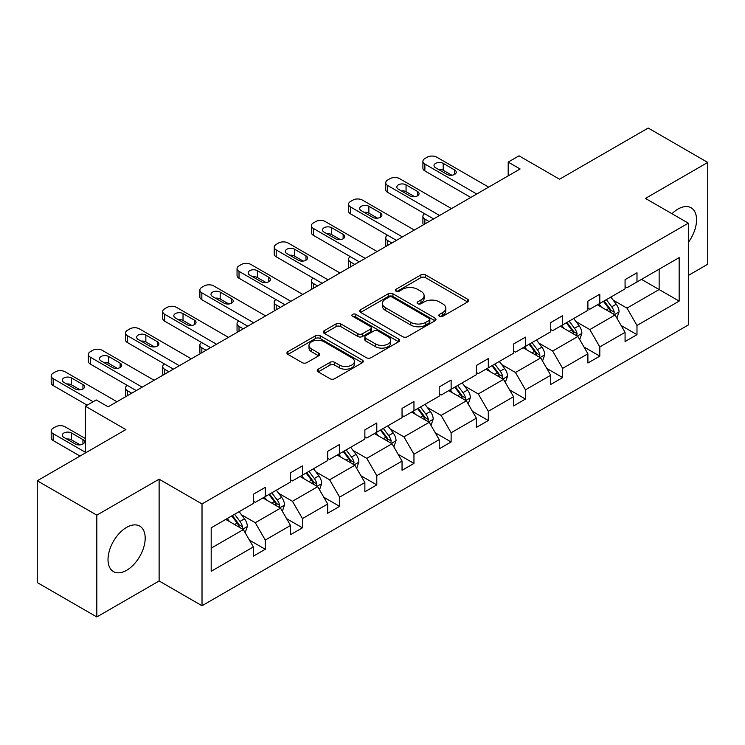 <?xml version="1.0" encoding="UTF-8"?>
<svg xmlns="http://www.w3.org/2000/svg" width="745" height="745" viewBox="0 0 745 745"><rect width="100%" height="100%" fill="white"/><g stroke="black" fill="none" stroke-linecap="round" stroke-linejoin="round"><path stroke-width="1.12" d="M439.522 316.271A2.319 1.341 0 0 0 442.8 316.271L467.646 301.93A3.306 1.909 0 0 0 468.614 300.58A3.306 1.909 0 0 0 467.646 299.229L425.544 274.924A3.306 1.909 0 0 0 420.869 274.924L396.023 289.265A2.319 1.341 0 0 0 395.344 290.215A2.319 1.341 0 0 0 396.023 291.155A2.319 1.341 0 0 0 399.292 291.155L402.514 289.302A10.588 6.109 0 0 1 417.479 289.302L420.99 291.332A10.588 6.109 0 0 1 424.091 295.653A10.588 6.109 0 0 1 420.99 299.974L417.768 301.827A2.319 1.341 0 0 0 417.088 302.768A2.319 1.341 0 0 0 417.768 303.718A2.319 1.341 0 0 0 421.046 303.718L424.259 301.865A10.588 6.109 0 0 1 439.233 301.865L442.735 303.885A10.588 6.109 0 0 1 445.836 308.207A10.588 6.109 0 0 1 442.735 312.528L439.522 314.381A2.319 1.341 0 0 0 438.842 315.331A2.319 1.341 0 0 0 439.522 316.271L439.522 314.381M126.603 570.316A26.28 15.179 120 0 0 143.776 547.156A26.28 15.179 120 0 0 139.743 526.1A26.28 15.179 120 0 0 126.603 527.395A26.28 15.179 120 0 0 109.431 550.564A26.28 15.179 120 0 0 113.464 571.62A26.28 15.179 120 0 0 126.603 570.316M688.333 242.358A26.28 15.179 120 0 0 691.109 207.771A26.28 15.179 120 0 0 677.969 209.075A26.28 15.179 120 0 0 671.943 213.713M688.333 275.445L707.75 264.233L707.75 162.438L648.178 128.047L559.542 179.219L519.042 155.835L508.192 162.093L508.192 175.848M96.822 616.953L159.123 580.979L159.123 479.184L96.822 515.158L96.822 616.953L37.25 582.562L37.25 480.767L125.886 429.586L85.377 406.202L85.377 452.979M96.822 515.158L37.25 480.767M318.199 369.175A3.306 1.909 0 0 0 317.23 370.526A3.306 1.909 0 0 0 318.199 371.876L330.007 378.693A3.306 1.909 0 0 0 334.682 378.693L362.284 362.759A3.306 1.909 0 0 0 363.253 361.409A3.306 1.909 0 0 0 362.284 360.058L320.182 335.753A3.306 1.909 0 0 0 315.507 335.753L287.905 351.687A3.306 1.909 0 0 0 286.937 353.037A3.306 1.909 0 0 0 287.905 354.387L302.172 362.619A3.306 1.909 0 0 0 306.856 362.619L318.664 355.803A3.306 1.909 0 0 0 319.633 354.452A3.306 1.909 0 0 0 318.664 353.102L311.587 349.023A8.847 5.113 0 0 1 308.998 345.41A8.847 5.113 0 0 1 314.455 340.688A8.847 5.113 0 0 1 324.103 341.797L351.817 357.796A8.847 5.113 0 0 1 354.406 361.409A8.847 5.113 0 0 1 348.949 366.13A8.847 5.113 0 0 1 339.301 365.022L334.682 362.349A3.306 1.909 0 0 0 330.007 362.349L318.199 369.175L318.199 371.876M85.377 406.202L96.226 399.944L108.137 406.826L520.112 168.975L508.192 162.093M159.123 479.184L202.016 503.946L688.333 223.174L688.333 324.969L202.016 605.741L202.016 503.946M707.75 162.438L645.44 198.412L688.333 223.174M402.747 336.703A3.306 1.909 0 0 0 407.422 336.703L435.024 320.769A3.306 1.909 0 0 0 435.993 319.419A3.306 1.909 0 0 0 435.024 318.068L392.922 293.763A3.306 1.909 0 0 0 388.247 293.763L360.645 309.697A3.306 1.909 0 0 0 359.677 311.047A3.306 1.909 0 0 0 360.645 312.397L402.747 336.703M353.503 316.774A2.319 1.341 0 0 1 355.849 317.1L355.849 314.353L398.649 339.059A3.306 1.909 0 0 1 399.618 340.409A3.306 1.909 0 0 1 398.649 341.759L371.057 357.693A3.306 1.909 0 0 1 366.372 357.693L324.28 333.387L324.28 330.687A3.306 1.909 0 0 0 323.311 332.037A3.306 1.909 0 0 0 324.28 333.387M324.28 330.687L336.088 323.87A3.306 1.909 0 0 1 340.763 323.87L357.842 333.732A3.306 1.909 0 0 0 362.517 333.732L370.349 329.206A3.306 1.909 0 0 0 371.317 327.856A3.306 1.909 0 0 0 370.349 326.506L352.581 316.243A2.319 1.341 0 0 1 351.901 315.293A2.319 1.341 0 0 1 353.326 314.064A2.319 1.341 0 0 1 355.849 314.353M211.189 527.814L253.365 503.462L253.365 494.242L265.276 487.37L265.276 496.58L290.531 482.006L290.531 472.786L302.451 465.904L302.451 475.124L327.707 460.54L327.707 451.321L339.618 444.448L339.618 453.668L364.873 439.084L364.873 429.865L376.793 422.983L376.793 432.202L402.049 417.619L402.049 408.4L413.959 401.527L413.959 410.746L439.215 396.163L439.215 386.944L451.125 380.062L451.125 389.281L476.39 374.698L476.39 365.488L488.301 358.606L488.301 367.825L513.556 353.242L513.556 344.022L525.467 337.15L525.467 346.36L550.732 331.776L550.732 322.566L562.643 315.684L562.643 324.904L587.898 310.32L587.898 301.101L599.809 294.228L599.809 303.438L625.074 288.864L625.074 279.645L636.984 272.763L636.984 281.983L679.161 257.63L679.161 301.101L636.984 325.453L636.984 334.673L625.074 341.545L625.074 332.335L599.809 346.909L599.809 356.129L587.898 363.011L587.898 353.791L562.643 368.375L562.643 377.594L550.732 384.467L550.732 375.247L525.467 389.831L525.467 399.05L513.556 405.932L513.556 396.713L488.301 411.296L488.301 420.515L476.39 427.388L476.39 418.169L451.125 432.752L451.125 441.971L439.215 448.853L439.215 439.634L413.959 454.217L413.959 463.427L402.049 470.309L402.049 461.09L376.793 475.673L376.793 484.893L364.873 491.765L364.873 482.555L339.618 497.139L339.618 506.349L327.707 513.231L327.707 504.011L302.451 518.595L302.451 527.814L290.531 534.687L290.531 525.476L265.276 540.06L265.276 549.27L253.365 556.152L253.365 546.932L211.189 571.285L211.189 527.814M262.892 497.958L280.53 508.137L255.274 522.72L241.482 514.758M255.274 522.72L265.276 540.06M280.53 508.137L290.531 525.476M253.365 501.264L255.274 502.363L265.276 496.58M300.067 476.502L317.696 486.681L292.44 501.264L278.649 493.302M292.44 501.264L302.451 518.595M317.696 486.681L327.707 504.011M290.531 479.799L292.44 480.897L302.451 475.124M337.234 455.037L354.871 465.215L329.607 479.799L315.824 471.836M329.607 479.799L339.618 497.139M354.871 465.215L364.873 482.555M327.707 458.343L329.607 459.442L339.618 453.668M374.409 433.581L392.038 443.759L366.782 458.343L352.99 450.38M366.782 458.343L376.793 475.673M392.038 443.759L402.049 461.09M364.873 436.877L366.782 437.986L376.793 432.202M411.575 412.115L429.213 422.303L403.948 436.877L390.156 428.915M403.948 436.877L413.959 454.217M429.213 422.303L439.215 439.634M402.049 415.421L403.948 416.52L413.959 410.746M448.751 390.659L466.379 400.838L441.124 415.421L427.332 407.459M441.124 415.421L451.125 432.752M466.379 400.838L476.39 418.169M439.215 393.956L441.124 395.064L451.125 389.281M485.917 369.194L503.546 379.382L478.29 393.956L464.498 385.994M478.29 393.956L488.301 411.296M503.546 379.382L513.556 396.713M476.39 372.5L478.29 373.599L488.301 367.825M523.092 347.738L540.721 357.917L515.466 372.5L501.674 364.538M515.466 372.5L525.467 389.831M540.721 357.917L550.732 375.247M513.556 351.044L515.466 352.143L525.467 346.36M560.259 326.282L577.887 336.461L552.632 351.044L538.84 343.082M552.632 351.044L562.643 368.375M577.887 336.461L587.898 353.791M550.732 329.579L552.632 330.678L562.643 324.904M597.425 304.817L615.063 314.995L589.807 329.579L576.015 321.617M589.807 329.579L599.809 346.909M615.063 314.995L625.074 332.335M587.898 308.123L589.807 309.222L599.809 303.438M641.51 279.366L659.139 289.544L626.973 308.123L613.182 300.161M626.973 308.123L636.984 325.453M679.161 301.101L659.139 289.544L659.139 269.187L679.161 257.63M159.123 580.979L202.016 605.741M625.074 286.657L626.973 287.756L636.984 281.983M211.189 548.171L243.354 529.602L225.726 519.423M243.354 529.602L253.365 546.932M621.134 325.518L636.984 334.673M583.968 346.984L599.809 356.129M546.793 368.44L562.643 377.594M509.627 389.905L525.467 399.05M472.451 411.361L488.301 420.515M435.285 432.826L451.125 441.971M398.119 454.282L413.959 463.427M360.943 475.748L376.793 484.893M323.777 497.204L339.618 506.349M286.601 518.66L302.451 527.814M249.435 540.125L265.276 549.27M440.444 316.597L442.735 315.275A10.588 6.109 0 0 0 445.836 310.954L445.836 308.207M424.091 295.653L424.091 298.4A10.588 6.109 0 0 1 420.99 302.721L418.699 304.044M467.599 301.958L425.544 277.671A3.306 1.909 0 0 0 420.869 277.671L396.945 291.491M434.978 320.788L392.922 296.51A3.306 1.909 0 0 0 388.247 296.51L360.692 312.416M429.176 320.359A2.319 1.341 0 0 0 429.846 319.419A2.319 1.341 0 0 0 429.176 318.469L392.224 297.134A2.319 1.341 0 0 0 388.946 297.134L385.556 299.09A10.588 6.109 0 0 0 382.455 303.411A10.588 6.109 0 0 0 385.556 307.732L410.812 322.315A10.588 6.109 0 0 0 425.777 322.315L429.176 320.359L429.176 323.106A2.319 1.341 0 0 0 429.846 322.166L429.846 319.419M382.455 303.411L382.455 306.167A10.588 6.109 0 0 0 385.556 310.488L385.556 307.732M429.176 323.106L425.777 325.071A10.588 6.109 0 0 1 410.812 325.071L385.556 310.488M324.317 333.415L336.088 326.617L336.088 323.87M371.317 327.856L371.317 330.603A3.306 1.909 0 0 1 370.349 331.953L362.517 336.479A3.306 1.909 0 0 1 357.842 336.479L340.763 326.617A3.306 1.909 0 0 0 336.088 326.617M355.849 317.1L398.603 341.787M375.554 343.957A8.847 5.113 0 0 0 385.193 345.065A8.847 5.113 0 0 0 390.659 340.344A8.847 5.113 0 0 0 388.071 336.731L378.302 331.097A3.306 1.909 0 0 0 373.627 331.097L365.795 335.623A3.306 1.909 0 0 0 364.827 336.973A3.306 1.909 0 0 0 365.795 338.323L375.554 343.957L375.554 346.704A8.847 5.113 0 0 0 385.193 347.813A8.847 5.113 0 0 0 390.659 343.091L390.659 340.344M364.827 336.973L364.827 339.72A3.306 1.909 0 0 0 365.795 341.07L365.795 338.323M375.554 346.704L365.795 341.07M354.406 361.409L354.406 364.156A8.847 5.113 0 0 1 348.949 368.877A8.847 5.113 0 0 1 339.301 367.769L334.682 365.106A3.306 1.909 0 0 0 330.007 365.106L318.236 371.895M308.998 345.41L308.998 348.157A8.847 5.113 0 0 0 311.587 351.77L311.587 349.023M318.618 355.831L311.587 351.77M362.238 362.787L320.182 338.5A3.306 1.909 0 0 0 315.507 338.5L287.952 354.415M616.869 318.134L619.067 311.801A8.931 5.159 -120 0 0 616.217 304.202L610.863 297.059M601.271 307.033L598.952 303.941M429.092 221.526L424.874 219.086L424.874 223.956M423.458 224.767A6.742 3.893 180 0 1 422.899 223.211L422.899 216.339A6.742 3.893 -0 0 0 424.874 219.086M613.74 314.241L614.243 312.183A8.931 5.159 -120 0 0 611.692 306.819L606.337 299.676M604.102 300.971L609.987 308.821A4.545 2.626 60 0 1 610.816 310.209L614.243 312.183M603.478 301.325L608.823 308.467A8.931 5.159 60 0 1 611.049 312.686M424.641 213.722A6.742 3.893 -0 0 0 422.899 216.339M476.744 194.007L424.874 164.058A6.742 3.893 0 0 1 422.899 161.311A6.742 3.893 0 0 1 424.874 158.555L427.257 157.186A6.742 3.893 0 0 1 436.784 157.186L488.655 187.125M422.899 161.311L422.899 168.184A6.742 3.893 180 0 0 424.874 170.94L470.784 197.444M435.592 167.774A5.392 3.11 180 0 1 434.018 165.576A5.392 3.11 180 0 1 437.343 162.699A5.392 3.11 180 0 1 443.219 163.369L454.655 169.972A5.392 3.11 180 0 1 456.238 172.179A5.392 3.11 180 0 1 452.904 175.056A5.392 3.11 180 0 1 447.028 174.377L435.592 167.774M438.395 169.394A5.392 3.11 180 0 1 443.219 170.251L451.852 175.233M579.703 339.599L581.892 333.266A8.931 5.159 -120 0 0 579.042 325.658L573.697 318.525M564.095 328.498L561.777 325.397M391.917 242.982L387.698 240.551L387.698 245.412M386.292 246.232A6.742 3.893 180 0 1 385.724 244.677L385.724 237.795A6.742 3.893 -0 0 0 387.698 240.551M576.574 335.697L577.077 333.648A8.931 5.159 -120 0 0 574.516 328.275L569.171 321.132M566.926 322.427L572.821 330.286A4.545 2.626 60 0 1 573.641 331.665L577.077 333.648M566.312 322.79L571.657 329.923A8.931 5.159 60 0 1 573.883 334.142M387.474 235.187A6.742 3.893 -0 0 0 385.724 237.795M542.528 361.055L544.725 354.722A8.931 5.159 -120 0 0 541.876 347.123L536.521 339.981M526.929 349.954L524.61 346.863M354.75 264.438L350.532 262.007L350.532 266.878M349.116 267.688A6.742 3.893 180 0 1 348.558 266.133L348.558 259.26A6.742 3.893 -0 0 0 350.532 262.007M539.399 357.153L539.902 355.104A8.931 5.159 -120 0 0 537.35 349.74L531.995 342.598M529.76 343.883L535.646 351.742A4.545 2.626 60 0 1 536.475 353.13L539.902 355.104M529.136 344.246L534.491 351.389A8.931 5.159 60 0 1 536.707 355.607M350.299 256.643A6.742 3.893 -0 0 0 348.558 259.26M439.578 215.473L387.698 185.524A6.742 3.893 0 0 1 385.724 182.767A6.742 3.893 0 0 1 387.698 180.02L390.082 178.642A6.742 3.893 0 0 1 399.618 178.642L451.489 208.591M385.724 182.767L385.724 189.649A6.742 3.893 180 0 0 387.698 192.396L433.618 218.909M398.426 189.23A5.392 3.11 180 0 1 396.843 187.032A5.392 3.11 180 0 1 400.177 184.155A5.392 3.11 180 0 1 406.053 184.834L417.489 191.437A5.392 3.11 180 0 1 419.062 193.635A5.392 3.11 180 0 1 415.738 196.512A5.392 3.11 180 0 1 409.862 195.842L398.426 189.23M401.229 190.85A5.392 3.11 180 0 1 406.053 191.707L414.686 196.699M402.402 236.929L350.532 206.98A6.742 3.893 0 0 1 348.558 204.232A6.742 3.893 0 0 1 350.532 201.476L352.916 200.098A6.742 3.893 0 0 1 362.442 200.098L414.313 230.047M348.558 204.232L348.558 211.105A6.742 3.893 180 0 0 350.532 213.862L396.442 240.365M361.251 210.695A5.392 3.11 180 0 1 359.677 208.498A5.392 3.11 180 0 1 363.001 205.62A5.392 3.11 180 0 1 368.877 206.291L380.313 212.893A5.392 3.11 180 0 1 381.896 215.1A5.392 3.11 180 0 1 378.562 217.968A5.392 3.11 180 0 1 372.686 217.298L361.251 210.695M364.063 212.316A5.392 3.11 180 0 1 368.877 213.172L377.51 218.155M505.361 382.511L507.55 376.188A8.931 5.159 -120 0 0 504.7 368.579L499.355 361.446M489.763 371.42L487.435 368.319M317.575 285.903L313.356 283.472L313.356 288.334M311.95 289.153A6.742 3.893 180 0 1 311.391 287.598L311.391 280.716A6.742 3.893 -0 0 0 313.356 283.472M502.232 378.618L502.735 376.57A8.931 5.159 -120 0 0 500.174 371.196L494.829 364.054M492.585 365.348L498.479 373.208A4.545 2.626 60 0 1 499.299 374.586L502.735 376.57M491.97 365.702L497.315 372.845A8.931 5.159 60 0 1 499.541 377.063M313.133 278.108A6.742 3.893 -0 0 0 311.391 280.716M365.236 258.385L313.356 228.445A6.742 3.893 0 0 1 311.391 225.688A6.742 3.893 0 0 1 313.356 222.941L315.74 221.563A6.742 3.893 0 0 1 325.276 221.563L377.147 251.512M311.391 225.688L311.391 232.57A6.742 3.893 180 0 0 313.356 235.318L359.276 261.83M324.084 232.151A5.392 3.11 180 0 1 322.501 229.954A5.392 3.11 180 0 1 325.835 227.076A5.392 3.11 180 0 1 331.711 227.756L343.147 234.358A5.392 3.11 180 0 1 344.721 236.556A5.392 3.11 180 0 1 341.396 239.434A5.392 3.11 180 0 1 335.52 238.754L324.084 232.151M326.887 233.772A5.392 3.11 180 0 1 331.711 234.628L340.344 239.611M468.186 403.976L470.384 397.644A8.931 5.159 -120 0 0 467.534 390.045L462.179 382.902M452.588 392.876L450.269 389.784M280.409 307.359L276.19 304.928L276.19 309.799M274.775 310.609A6.742 3.893 180 0 1 274.216 309.054L274.216 302.181A6.742 3.893 -0 0 0 276.19 304.928M465.057 400.074L465.56 398.026A8.931 5.159 -120 0 0 463.008 392.652L457.654 385.519M455.419 386.804L461.304 394.664A4.545 2.626 60 0 1 462.133 396.051L465.56 398.026M454.795 387.167L460.149 394.31A8.931 5.159 60 0 1 462.375 398.528M275.957 299.565A6.742 3.893 -0 0 0 274.216 302.181M328.061 279.85L276.19 249.901A6.742 3.893 0 0 1 274.216 247.154A6.742 3.893 0 0 1 276.19 244.397L278.574 243.019A6.742 3.893 0 0 1 288.101 243.019L339.971 272.968M274.216 247.154L274.216 254.026A6.742 3.893 180 0 0 276.19 256.783L322.101 283.286M286.909 253.617A5.392 3.11 180 0 1 285.335 251.419A5.392 3.11 180 0 1 288.66 248.541A5.392 3.11 180 0 1 294.536 249.212L305.971 255.814A5.392 3.11 180 0 1 307.555 258.021A5.392 3.11 180 0 1 304.221 260.89A5.392 3.11 180 0 1 298.354 260.219L286.909 253.617M289.721 255.237A5.392 3.11 180 0 1 294.536 256.094L303.168 261.076M431.02 425.432L433.208 419.109A8.931 5.159 -120 0 0 430.359 411.501L425.013 404.358M415.421 414.341L413.103 411.24M243.233 328.824L239.024 326.385L239.024 331.255M237.608 332.074A6.742 3.893 180 0 1 237.05 330.519L237.05 323.637A6.742 3.893 -0 0 0 239.024 326.385M427.891 421.54L428.394 419.491A8.931 5.159 -120 0 0 425.833 414.118L420.487 406.975M418.243 408.269L424.138 416.129A4.545 2.626 60 0 1 424.957 417.507L428.394 419.491M417.628 408.623L422.974 415.766A8.931 5.159 60 0 1 425.199 419.984M238.791 321.03A6.742 3.893 -0 0 0 237.05 323.637M290.895 301.306L239.024 271.357A6.742 3.893 0 0 1 237.05 268.61A6.742 3.893 0 0 1 239.024 265.863L241.399 264.484A6.742 3.893 0 0 1 250.935 264.484L302.805 294.433M237.05 268.61L237.05 275.492A6.742 3.893 180 0 0 239.024 278.239L284.935 304.752M249.743 275.073A5.392 3.11 180 0 1 248.16 272.875A5.392 3.11 180 0 1 251.493 269.997A5.392 3.11 180 0 1 257.37 270.677L268.805 277.28A5.392 3.11 180 0 1 270.379 279.477A5.392 3.11 180 0 1 267.055 282.355A5.392 3.11 180 0 1 261.178 281.675L249.743 275.073M252.546 276.693A5.392 3.11 180 0 1 257.37 277.55L266.002 282.532M393.854 446.898L396.042 440.565A8.931 5.159 -120 0 0 393.192 432.966L387.838 425.823M378.246 435.797L375.927 432.696M206.067 350.28L201.848 347.85L201.848 352.72M200.442 353.53A6.742 3.893 180 0 1 199.874 351.975L199.874 345.093A6.742 3.893 -0 0 0 201.848 347.85M390.725 442.996L391.218 440.947A8.931 5.159 -120 0 0 388.667 435.574L383.312 428.44M381.077 429.725L386.962 437.585A4.545 2.626 60 0 1 387.791 438.973L391.218 440.947M380.453 430.089L385.808 437.231A8.931 5.159 60 0 1 388.033 441.44M201.616 342.486A6.742 3.893 -0 0 0 199.874 345.093M253.719 322.771L201.848 292.822A6.742 3.893 0 0 1 199.874 290.066A6.742 3.893 0 0 1 201.848 287.319L204.232 285.94A6.742 3.893 0 0 1 213.759 285.94L265.63 315.889M199.874 290.066L199.874 296.948A6.742 3.893 180 0 0 201.848 299.704L247.768 326.208M212.567 296.538A5.392 3.11 180 0 1 210.993 294.331A5.392 3.11 180 0 1 214.318 291.463A5.392 3.11 180 0 1 220.194 292.133L231.63 298.736A5.392 3.11 180 0 1 233.213 300.933A5.392 3.11 180 0 1 229.888 303.811A5.392 3.11 180 0 1 224.012 303.14L212.567 296.538M215.38 298.158A5.392 3.11 180 0 1 220.194 299.015L228.827 303.997M356.678 468.354L358.867 462.03A8.931 5.159 -120 0 0 356.017 454.422L350.672 447.279M341.08 457.253L338.761 454.161M168.892 371.746L164.682 369.306L164.682 374.176M163.267 374.996A6.742 3.893 180 0 1 162.708 373.431L162.708 366.559A6.742 3.893 -0 0 0 164.682 369.306M353.549 464.461L354.052 462.412A8.931 5.159 -120 0 0 351.491 457.039L346.146 449.896M343.911 451.191L349.796 459.05A4.545 2.626 60 0 1 350.625 460.429L354.052 462.412M343.287 451.545L348.632 458.687A8.931 5.159 60 0 1 350.858 462.906M164.449 363.951A6.742 3.893 -0 0 0 162.708 366.559M216.553 344.227L164.682 314.278A6.742 3.893 0 0 1 162.708 311.531A6.742 3.893 0 0 1 164.682 308.775L167.057 307.406A6.742 3.893 0 0 1 176.593 307.406L228.464 337.355M162.708 311.531L162.708 318.413A6.742 3.893 180 0 0 164.682 321.16L210.593 347.673M175.401 317.994A5.392 3.11 180 0 1 173.818 315.796A5.392 3.11 180 0 1 177.152 312.919A5.392 3.11 180 0 1 183.028 313.598L194.464 320.201A5.392 3.11 180 0 1 196.037 322.399A5.392 3.11 180 0 1 192.713 325.276A5.392 3.11 180 0 1 186.837 324.596L175.401 317.994M178.204 319.614A5.392 3.11 180 0 1 183.028 320.471L191.661 325.453M319.512 489.819L321.7 483.486A8.931 5.159 -120 0 0 318.851 475.887L313.496 468.745M303.904 478.718L301.585 475.617M131.725 393.202L127.507 390.771L127.507 395.642M126.101 396.452A6.742 3.893 180 0 1 125.533 394.897L125.533 388.015A6.742 3.893 -0 0 0 127.507 390.771M316.383 485.917L316.876 483.868A8.931 5.159 -120 0 0 314.325 478.495L308.97 471.352M306.735 472.647L312.621 480.506A4.545 2.626 60 0 1 313.449 481.885L316.876 483.868M306.111 473.01L311.466 480.153A8.931 5.159 60 0 1 313.692 484.362M127.274 385.407A6.742 3.893 -0 0 0 125.533 388.015M179.377 365.693L127.507 335.744A6.742 3.893 0 0 1 125.533 332.987A6.742 3.893 0 0 1 127.507 330.24L129.891 328.862A6.742 3.893 0 0 1 139.417 328.862L191.297 358.811M125.533 332.987L125.533 339.869A6.742 3.893 180 0 0 127.507 342.616L173.427 369.129M138.225 339.459A5.392 3.11 180 0 1 136.652 337.252A5.392 3.11 180 0 1 139.976 334.384A5.392 3.11 180 0 1 145.852 335.054L157.288 341.657A5.392 3.11 180 0 1 158.871 343.855A5.392 3.11 180 0 1 155.547 346.732A5.392 3.11 180 0 1 149.671 346.062L138.225 339.459M141.038 341.08A5.392 3.11 180 0 1 145.852 341.936L154.485 346.919M282.336 511.275L284.525 504.952A8.931 5.159 -120 0 0 281.675 497.343L276.33 490.201M266.738 500.174L264.419 497.083M279.207 507.382L279.71 505.324A8.931 5.159 -120 0 0 277.149 499.96L271.804 492.818M269.569 494.112L275.454 501.972A4.545 2.626 60 0 1 276.283 503.35L279.71 505.324M268.945 494.466L274.29 501.608A8.931 5.159 60 0 1 276.516 505.827M142.211 387.149L90.341 357.2A6.742 3.893 0 0 1 88.366 354.452A6.742 3.893 0 0 1 90.341 351.696L92.725 350.327A6.742 3.893 0 0 1 102.251 350.327L154.122 380.276M88.366 354.452L88.366 361.325A6.742 3.893 180 0 0 90.341 364.082L136.251 390.585M101.059 360.915A5.392 3.11 180 0 1 99.476 358.717A5.392 3.11 180 0 1 102.81 355.84A5.392 3.11 180 0 1 108.686 356.51L120.122 363.113A5.392 3.11 180 0 1 121.705 365.32A5.392 3.11 180 0 1 118.371 368.198A5.392 3.11 180 0 1 112.495 367.518L101.059 360.915M103.862 362.536A5.392 3.11 180 0 1 108.686 363.392L117.319 368.375M245.17 532.74L247.359 526.408A8.931 5.159 -120 0 0 244.509 518.809L239.154 511.666M85.377 452.29L53.165 433.692A6.742 3.893 -0 0 1 51.191 430.936A6.742 3.893 -0 0 1 53.165 428.189L55.549 426.81A6.742 3.893 -0 0 1 65.076 426.81L85.377 438.535M229.562 521.64L227.244 518.539M80.022 456.07L53.165 440.565A6.742 3.893 180 0 1 51.191 437.818L51.191 430.936M80.143 444.867L71.511 439.876A5.392 3.11 -0 0 0 66.696 439.019M242.041 528.838L242.535 526.789A8.931 5.159 -120 0 0 239.983 521.416L234.628 514.274M232.393 515.568L238.279 523.428A4.545 2.626 60 0 1 239.108 524.806L242.535 526.789M231.769 515.931L237.124 523.064A8.931 5.159 60 0 1 239.35 527.283M63.893 437.408L75.329 444.011A5.392 3.11 -0 0 0 81.205 444.681A5.392 3.11 -0 0 0 84.53 441.804A5.392 3.11 -0 0 0 82.946 439.606L71.511 433.003A5.392 3.11 -0 0 0 65.635 432.324A5.392 3.11 -0 0 0 62.31 435.201A5.392 3.11 -0 0 0 63.893 437.408M93.125 401.732L53.165 378.665A6.742 3.893 0 0 1 51.191 375.908A6.742 3.893 0 0 1 53.165 373.161L55.549 371.783A6.742 3.893 0 0 1 65.076 371.783L116.956 401.732M51.191 375.908L51.191 382.79A6.742 3.893 180 0 0 53.165 385.538L87.165 405.168M63.893 382.381A5.392 3.11 180 0 1 62.31 380.173A5.392 3.11 180 0 1 65.635 377.296A5.392 3.11 180 0 1 71.511 377.976L82.946 384.578A5.392 3.11 180 0 1 84.53 386.776A5.392 3.11 180 0 1 81.205 389.654A5.392 3.11 180 0 1 75.329 388.983L63.893 382.381M66.696 383.992A5.392 3.11 180 0 1 71.511 384.858L80.143 389.84M442.735 315.275L442.735 312.528M417.768 303.718L417.768 301.827M420.99 302.721L420.99 299.974M396.023 291.155L396.023 289.265M420.869 277.671L420.869 274.924M425.544 277.671L425.544 274.924M467.646 301.93L467.646 299.229M360.645 312.397L360.645 309.697M388.247 296.51L388.247 293.763M392.922 296.51L392.922 293.763M435.024 320.769L435.024 318.068M410.812 325.071L410.812 322.315M425.777 325.071L425.777 322.315M340.763 326.617L340.763 323.87M357.842 336.479L357.842 333.732M362.517 336.479L362.517 333.732M370.349 331.953L370.349 329.206M398.649 341.759L398.649 339.059M330.007 365.106L330.007 362.349M334.682 365.106L334.682 362.349M339.301 367.769L339.301 365.022M318.664 355.803L318.664 353.102M287.905 354.387L287.905 351.687M315.507 338.5L315.507 335.753M320.182 338.5L320.182 335.753M362.284 362.759L362.284 360.058M614.42 314.623L619.002 311.978M611.692 306.819L616.217 304.202M606.29 309.929L608.823 308.467M424.874 170.94L424.874 164.058M443.219 163.369L443.219 170.251M454.655 169.972L454.655 174.377M577.245 336.088L581.836 333.434M574.516 328.275L579.042 325.658M569.115 331.395L571.657 329.923M540.078 357.544L544.66 354.899M537.35 349.74L541.876 347.123M531.949 352.851L534.491 351.389M387.698 192.396L387.698 185.524M406.053 184.834L406.053 191.707M417.489 191.437L417.489 195.842M350.532 213.862L350.532 206.98M368.877 206.291L368.877 213.172M380.313 212.893L380.313 217.298M502.903 379.009L507.494 376.355M500.174 371.196L504.7 368.579M494.773 374.316L497.315 372.845M313.356 235.318L313.356 228.445M331.711 227.756L331.711 234.628M343.147 234.358L343.147 238.754M465.737 400.465L470.319 397.821M463.008 392.652L467.534 390.045M457.607 395.772L460.149 394.31M276.19 256.783L276.19 249.901M294.536 249.212L294.536 256.094M305.971 255.814L305.971 260.219M428.561 421.931L433.152 419.277M425.833 414.118L430.359 411.501M420.431 417.237L422.974 415.766M239.024 278.239L239.024 271.357M257.37 270.677L257.37 277.55M268.805 277.28L268.805 281.675M391.395 443.387L395.986 440.742M388.667 435.574L393.192 432.966M383.265 438.693L385.808 437.231M201.848 299.704L201.848 292.822M220.194 292.133L220.194 299.015M231.63 298.736L231.63 303.14M354.229 464.852L358.811 462.198M351.491 457.039L356.017 454.422M346.09 460.159L348.632 458.687M164.682 321.16L164.682 314.278M183.028 313.598L183.028 320.471M194.464 320.201L194.464 324.596M317.053 486.308L321.644 483.663M314.325 478.495L318.851 475.887M308.924 481.615L311.466 480.153M127.507 342.616L127.507 335.744M145.852 335.054L145.852 341.936M157.288 341.657L157.288 346.062M279.887 507.764L284.469 505.119M277.149 499.96L281.675 497.343M271.757 503.071L274.29 501.608M90.341 364.082L90.341 357.2M108.686 356.51L108.686 363.392M120.122 363.113L120.122 367.518M53.165 433.692L53.165 440.565M242.712 529.229L247.303 526.585M239.983 521.416L244.509 518.809M234.582 524.536L237.124 523.064M71.511 439.876L71.511 433.003M82.946 444.011L82.946 439.606M53.165 385.538L53.165 378.665M71.511 377.976L71.511 384.858M82.946 384.578L82.946 388.983"/></g></svg>

